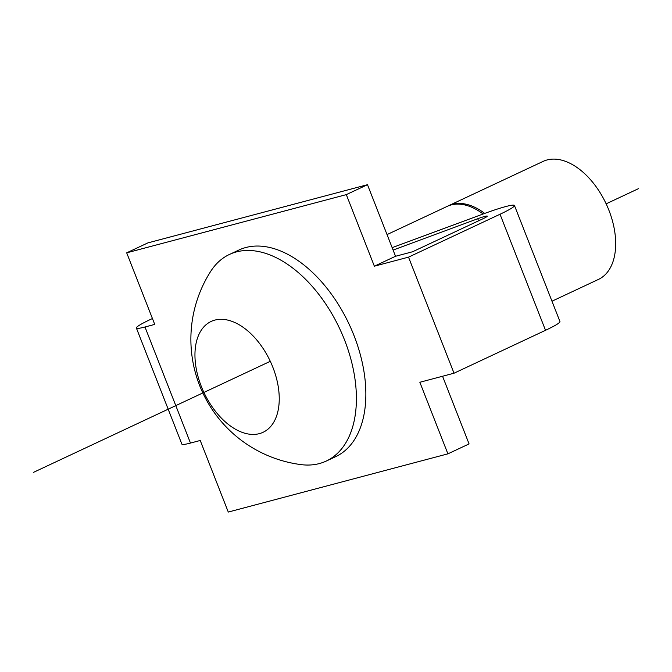<?xml version="1.0" encoding="UTF-8"?>
<svg xmlns="http://www.w3.org/2000/svg" width="672" height="672" viewBox="0 0 672 672"><rect width="100%" height="100%" fill="white"/><g stroke="black" fill="none" stroke-linecap="round" stroke-linejoin="round"><path stroke-width="1.01" d="M484.714 213.41A65.176 39.043 -115.1 0 0 452.609 204.254A65.176 39.043 -115.1 0 0 448.627 205.699A65.176 39.043 -115.1 0 0 447.896 206.06M551.972 301.207L598.466 279.409A65.176 39.043 -115.1 0 0 607.589 207.035A65.176 39.043 -115.1 0 0 547.109 159.944A65.176 39.043 -115.1 0 0 543.127 161.389L448.627 205.699M483.101 213.998A65.176 39.043 -115.1 0 0 451.13 204.952A65.176 39.043 -115.1 0 0 447.149 206.396L387.03 234.587M229.765 254.31L238.862 250.051A114.08 68.334 64.9 0 1 354.035 335.647A114.08 68.334 64.9 0 1 335.731 456.632L326.642 460.891M326.281 461.059A114.08 68.334 -115.1 0 0 344.585 340.082M272.908 367.391A61.211 36.666 -115.1 0 0 199.928 332.455A61.211 36.666 -115.1 0 0 238.459 430.794A61.211 36.666 -115.1 0 0 272.908 367.391M210.538 271.606A114.08 68.342 64.9 0 1 339.721 328.751A114.08 68.342 64.9 0 1 301.056 464.621A126.37 126.37 0 0 1 210.538 271.606M393.103 250.06L477.75 218.736A12.516 1.084 158.6 0 1 487.276 216.14A12.516 1.084 158.6 0 1 482.95 218.761L412.616 251.748L395.531 256.276L374.363 266.196L408.526 257.141L500.027 214.242A41.714 3.604 -21.4 0 0 514.458 205.489L559.952 321.56A41.714 3.604 158.6 0 1 545.513 330.305L454.02 373.212L419.849 382.267L447.905 453.844L469.073 443.923L442.554 376.253M395.531 256.276L367.483 184.699L346.315 194.62L374.363 266.196M152.435 318.52L150.814 319.284A41.714 3.604 -21.4 0 0 136.382 328.037A41.714 3.604 -21.4 0 0 144.976 326.995L154.736 324.408L126.689 252.832L147.857 242.903L367.483 184.699M447.905 453.844L228.278 512.056L200.231 440.479L190.47 443.066A41.714 3.604 158.6 0 1 181.868 444.108L136.382 328.037M346.315 194.62L126.689 252.832M454.02 373.212L408.526 257.141M514.458 205.489A41.714 3.604 -21.4 0 0 482.706 214.15L392.154 247.657M638.4 188.698L606.144 203.826M270.295 361.309L33.6 472.307M190.47 443.066L144.976 326.995M478.565 220.819L477.75 218.736M545.513 330.305L500.027 214.242"/></g></svg>
